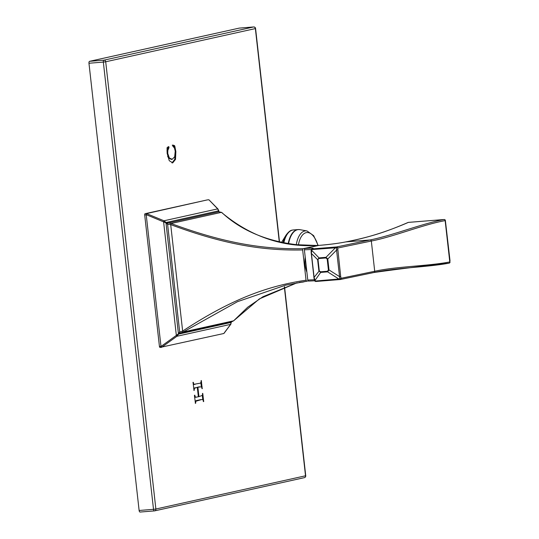<?xml version="1.0" encoding="UTF-8"?>
<svg xmlns="http://www.w3.org/2000/svg" width="539" height="539" viewBox="0 0 539 539"><rect width="100%" height="100%" fill="white"/><g stroke="black" fill="none" stroke-linecap="round" stroke-linejoin="round"><path stroke-width="0.81" d="M196.56 397.169L195.401 397.108L194.727 395.114L194.424 395.606L195.462 403.374L195.9 401.218L201.62 399.547L202.893 399.675L203.675 401.555L202.738 393.335L202.415 395.343L198.938 396.643L197.887 387.224L201.438 386.807L202.219 388.72L201.276 380.507L201.013 382.582L200.292 383.189L193.979 384.3L193.023 382.34L194.06 390.532L194.417 388.296L197.301 387.352L198.359 396.771L195.327 397.304M194.417 395.532L194.929 395.491L194.727 395.114M195.253 402.963L195.435 403.381M200.852 399.608L196.176 400.645L195.111 401.319M203.25 401.225L203.425 401.609M202.408 393.672L202.738 393.335M199.41 386.773L197.126 387.366M200.973 380.925L201.485 380.884L201.276 380.507M195.125 384.334L194.35 384.395M192.969 382.623L193.481 382.582L193.218 382.292M172.217 159.295L169.367 158.001L167.764 153.521L167.818 150.475L168.99 147.652L168.862 146.776L167.245 147.443L167.056 147.989L167.151 153.366L169.28 160.723L172.743 162.845L175.505 159.389L175.869 151.56L174.818 146.224L174.521 145.604L172.79 145.058L172.723 146.022L174.454 148.03L175.229 151.196L174.676 156.748L172.217 159.295L171.099 159.409M168.377 146.817L168.747 146.608M172.406 162.893L172.069 162.899M208.856 199.78L207.306 199.902A1.172 0.559 85.4 0 0 207.272 199.908L145.112 213.7A1.172 0.559 85.4 0 0 144.695 214.98L159.429 346.382A1.172 0.559 85.4 0 0 160.076 347.426A1.172 0.559 85.4 0 0 160.11 347.419L223.806 333.506L230.618 324.357A1.172 0.937 39 0 0 230.874 324.155M279.29 241.91L255.365 28.58L105.705 61.783L155.872 509.018L305.734 475.742L284.538 286.728M239.249 28.109L89.589 61.318L103.966 60.159A1.758 0.842 85.4 0 0 103.34 62.093L105.705 61.783A1.758 1.543 -102.5 0 0 103.966 60.159L253.626 26.957A1.758 1.543 -102.5 0 1 255.365 28.58L255.574 28.506A1.758 1.758 0 0 0 253.68 26.95A1.758 0.842 85.4 0 0 253.626 26.957L239.249 28.109A1.758 0.842 -94.6 0 1 239.303 28.102A1.758 0.842 -94.6 0 1 239.356 28.102M88.962 63.245L139.123 510.48L153.507 509.328A1.758 0.842 85.4 0 0 154.471 510.898A1.758 1.758 0 0 0 154.713 510.857L154.713 510.857A1.758 1.543 77.5 0 0 155.872 509.018L153.507 509.328L103.34 62.093L88.962 63.245A1.758 0.842 -94.6 0 1 89.589 61.318M154.417 510.898L140.147 512.043A1.758 0.842 -94.6 0 1 140.093 512.05A1.758 0.842 -94.6 0 1 139.123 510.48M284.329 286.802L305.532 475.816A1.758 1.543 77.5 0 1 304.367 477.655L154.713 510.857A1.758 1.543 77.5 0 1 154.525 510.891A1.758 0.842 85.4 0 1 154.471 510.898L140.093 512.05M304.367 477.655L304.367 477.655A1.758 1.758 0 0 0 305.734 475.742M197.301 387.352L193.649 388.363M201.33 386.706L200.825 382.252M202.772 399.554L202.26 395.04M195.792 397.23L195.401 397.108M197.887 387.224L197.112 387.285M198.938 396.643L198.352 396.691M166.982 151.035L168.222 147.713L168.094 146.837M171.442 159.355L168.599 158.062L167.629 156.317M174.548 148.245L173.747 145.665L172.231 145.18M171.968 162.906L174.73 159.45L175.283 154.221M231.258 321.81L230.867 324.161L223.921 333.466M231.184 321.83L231.211 322.079A1.172 0.876 -19.3 0 1 231.09 322.443L230.618 324.357L176.913 336.275L161.653 347.298L161.026 346.449L176.341 335.399L176.913 336.275L178.618 334.086L180.356 333.001L183.226 331.99L237.51 301.672L285.495 285.205L308.113 280.934M159.429 346.382L161.026 346.449M160.972 346.26L146.231 214.859L146.581 213.612L163.964 220.788L163.607 221.873L165.985 222.863L167.609 224.339L179.682 331.97A1.172 0.62 90.1 0 0 180.289 333.008A1.172 0.62 90.1 0 0 180.356 333.001M145.112 213.7L146.581 213.612M146.655 213.572L207.272 199.908M218.032 209.051L218.767 211.153A1.172 0.782 -174.9 0 0 218.571 210.857L166.106 222.499L163.964 220.788L217.662 208.876L208.923 199.78L218.032 209.051A1.172 0.869 133.6 0 0 217.662 208.876L218.935 211.766L168.027 223.065A1.172 0.627 81.3 0 0 167.609 224.339L170.701 224.622C225.046 244.868 264.117 250.763 302.655 249.955L303.073 248.674L317.727 245.649M231.332 322.47L231.164 321.837M231.271 321.709L231.09 322.443L178.618 334.086A1.172 0.546 29 0 0 178.429 333.789L179.682 331.97L182.647 331.108L183.226 331.99L233.603 320.82A1.172 0.93 41.3 0 0 233.838 320.638L259.347 298.916L297.124 282.773L262.971 296.713L247.738 307.196L233.603 320.82L232.147 321.608L233.838 320.638M221.805 212.521A1.172 0.862 131.5 0 0 221.435 212.346L171.065 223.523L166.106 222.499A1.172 0.64 135.8 0 1 165.985 222.863L178.429 333.789L176.341 335.399L163.607 221.873L146.237 214.657M232.147 321.608L180.269 333.008M303.073 248.674C264.541 249.463 225.443 243.662 171.065 223.523L170.701 224.622L182.647 331.108C231.13 299.125 268.045 285.859 306.044 280.206L306.725 281.243M306.044 280.206L302.655 249.955M305.215 257.238A14.829 7.074 85.4 0 0 305.094 264.918A14.829 7.074 85.4 0 0 306.893 272.168M218.841 211.787L221.435 212.346C250.116 236.345 282.099 247.394 317.383 245.501M318.832 245.4L304.811 248.513C312.371 247.987 314.85 248.115 312.243 248.903L336.565 246.95L370.205 239.936C392.507 235.489 422.724 223.382 444.102 219.528L408.373 222.391C387.015 231.676 366.19 238.177 345.883 241.896L345.802 241.91C338.068 243.412 329.073 244.578 318.832 245.4L318.906 245.4M314.688 280.772L308.463 281.082L307.776 280.044L304.387 249.8L304.811 248.513M308.463 281.082L314.695 280.785M374.666 271.279A1.172 0.984 -101.6 0 1 373.931 272.498A1.172 0.984 -101.9 0 0 373.978 272.491L373.925 272.498A1.172 0.984 -101.6 0 1 373.817 272.518L340.217 279.519A1.172 0.377 -95.3 0 1 340.19 279.525A1.172 0.377 -95.3 0 1 339.799 278.919L315.369 281.028L314.129 277.632L311.394 253.256L311.838 249.557L336.302 247.745L339.799 278.919A1.172 0.472 160.4 0 0 341.093 278.279A1.172 1.004 78 0 1 340.217 279.519L339.583 279.573A1.172 0.559 -94.6 0 1 339.543 279.579A1.172 0.559 -94.6 0 1 339.051 279.135L327.611 271.851L329.012 269.931L339.738 276.756L340.702 276.615L341.093 278.279L374.713 271.272L371.324 241.027C392.864 236.971 423.432 224.46 445.153 220.626L445.355 220.35A1.172 1.172 0 0 0 444.176 219.521A1.172 0.822 -93 0 1 444.655 219.71M339.509 279.579L315.901 281.473A1.172 0.559 -94.6 0 1 315.861 281.479A1.172 0.559 -94.6 0 1 315.369 281.028A1.172 0.66 -17.2 0 1 314.648 280.664A1.172 1.172 0 0 0 315.861 281.479L340.19 279.525A1.172 1.172 0 0 0 340.331 279.505L373.918 272.505M314.648 280.415A1.172 0.66 -17.2 0 0 314.648 280.657L314.412 279.903A1.172 0.654 -17.8 0 0 315.126 280.267L320.658 272.411L327.611 271.851A1.172 0.559 85.4 0 1 327.463 271.252L328.419 269.992L327.193 259.05L325.967 257.965A1.172 0.559 -94.6 0 1 325.987 257.325L335.521 247.657A1.172 0.559 85.4 0 1 335.932 247.003M311.259 250.177A1.172 0.546 3.7 0 1 311.205 249.995A1.172 0.546 3.7 0 1 311.838 249.557A1.172 0.559 85.4 0 1 312.243 248.903A1.172 1.118 72.7 0 0 312.027 248.951A1.172 1.172 0 0 0 311.205 249.995L311.144 250.837A1.172 0.539 4.3 0 1 311.778 250.413L319.027 257.885L317.626 259.677L311.178 253.242L311.144 250.837A1.172 0.539 4.3 0 0 311.205 251.033M345.748 241.917A1.172 0.957 -101.2 0 1 345.883 241.896L370.158 239.949A1.172 0.984 78.7 0 1 371.277 241.041L371.324 241.027A1.172 0.99 78.7 0 0 370.205 239.943M371.277 241.041L337.697 248.034A1.172 1.004 78 0 0 336.565 246.95A1.172 0.377 84.7 0 0 336.302 247.745A1.172 0.344 -173.8 0 1 337.697 248.034L340.702 276.615M443.294 219.582A1.172 0.593 -94.5 0 1 443.341 219.575L408.414 222.378A1.172 1.172 0 0 0 408.097 222.459A1.172 1.011 -113.3 0 1 408.373 222.391L408.461 222.385M373.972 272.491C397.007 269.264 422.044 266.151 449.068 263.153A1.172 0.916 -99.8 0 1 448.994 263.16C427.568 267.229 396.165 267.708 373.864 272.505M325.967 257.965L319.014 258.518L317.626 259.677L318.879 270.881L320.658 272.411A1.172 0.559 85.4 0 1 320.51 271.811L327.463 271.252M328.419 269.992L329.012 269.931L327.786 258.996L325.987 257.325L319.027 257.885A1.172 0.559 -94.6 0 0 319.014 258.518M318.017 259.657L319.277 270.854L320.51 271.811M449.075 263.153A1.172 0.916 -99.8 0 0 449.789 261.941L445.153 220.626A1.172 0.916 -101.5 0 0 444.102 219.528A1.172 0.822 -93 0 1 444.176 219.521L443.341 219.575M373.985 272.491A1.172 0.984 -101.9 0 0 374.713 271.272C396.165 266.434 428.155 266.138 449.789 261.941L450.011 260.633L445.355 220.35M253.788 26.957A1.758 0.842 85.4 0 0 253.68 26.95L239.303 28.102M195.502 387.75L194.734 387.81M194.417 388.296L193.656 388.356M194.316 390.027L193.804 390.068M201.599 382.191L201.047 382.239M201.788 384.226L201.02 384.287M202.085 386.537L201.31 386.598M202.314 388.242L201.802 388.282M203.028 394.979L202.462 395.026M203.19 396.704L202.415 396.765M203.506 399.244L202.738 399.305M203.749 401.077L203.237 401.117M196.944 400.585L196.176 400.645M195.9 401.218L195.131 401.279M195.778 403.051L195.273 403.091M169.017 147.497L168.249 147.565M168.99 147.652L168.222 147.713M167.818 150.475L167.043 150.536M167.764 153.521L167.178 153.568M169.367 158.001L168.599 158.062M174.521 145.604L173.747 145.665M174.818 146.224L174.05 146.291M175.869 151.56L175.269 151.607M175.505 159.389L174.73 159.45M144.695 214.98L146.231 214.859M315.807 281.479A1.172 1.118 72.7 0 1 314.789 280.859M314.365 279.761L307.776 280.044M304.387 249.8L311.333 249.537M314.412 279.647A1.172 0.654 -17.8 0 0 314.412 279.909L313.907 277.612L319.277 270.854M313.967 277.585L311.239 253.215M311.266 249.833A1.172 1.118 72.7 0 1 312.014 248.951L312.458 248.836M337.69 249.786L336.727 249.928L327.786 258.996L327.193 259.05M283.049 242.698A25.845 12.33 -94.6 0 1 285.926 235.314L281.58 242.402M283.824 242.853A26.377 12.586 -94.6 0 1 292.576 230.065A26.377 12.586 85.4 0 1 293.405 229.944L298.027 229.574A26.377 12.586 85.4 0 0 297.198 229.695A26.377 12.586 -94.6 0 0 288.21 243.615M298.99 229.574A26.377 12.586 85.4 0 0 298.027 229.574L299.98 229.675A26.33 12.565 85.4 0 0 297.562 229.715A26.33 12.565 -94.6 0 0 288.581 243.675M303.073 282.038A26.377 12.586 -94.6 0 1 302.244 282.166A26.377 12.586 -94.6 0 1 300.89 282.119M304.858 281.506L304.158 281.756A26.33 12.565 85.4 0 1 303.423 281.964A26.33 12.565 -94.6 0 1 301.308 282.052M318.212 245.541L313.658 235.658L307.001 230.948A24.484 11.683 85.4 0 0 304.751 230.988A24.484 11.683 -94.6 0 0 296.275 244.666M298.397 244.874A22.719 10.841 -94.6 0 1 306.186 232.646A22.719 10.841 85.4 0 1 317.963 245.595M279.512 241.964L255.574 28.506M194.633 384.415L193.865 384.475M160.076 347.426L161.626 347.305M218.915 211.766L218.787 210.655M218.949 211.766L221.792 212.507C240.785 230.187 265.727 240.92 296.612 244.699L317.437 245.494M306.704 281.243L285.63 285.178M318.872 245.4C329.915 244.443 338.863 243.284 345.708 241.923L345.782 241.91C371.331 236.843 387.029 231.507 408.097 222.459M449.068 263.153A1.172 1.172 0 0 0 450.038 262.075M293.405 229.944L292.387 230.099C290.494 230.207 288.338 231.945 285.926 235.314M299.172 282.409L304.158 281.756M307.001 230.948L299.98 229.675"/></g></svg>
